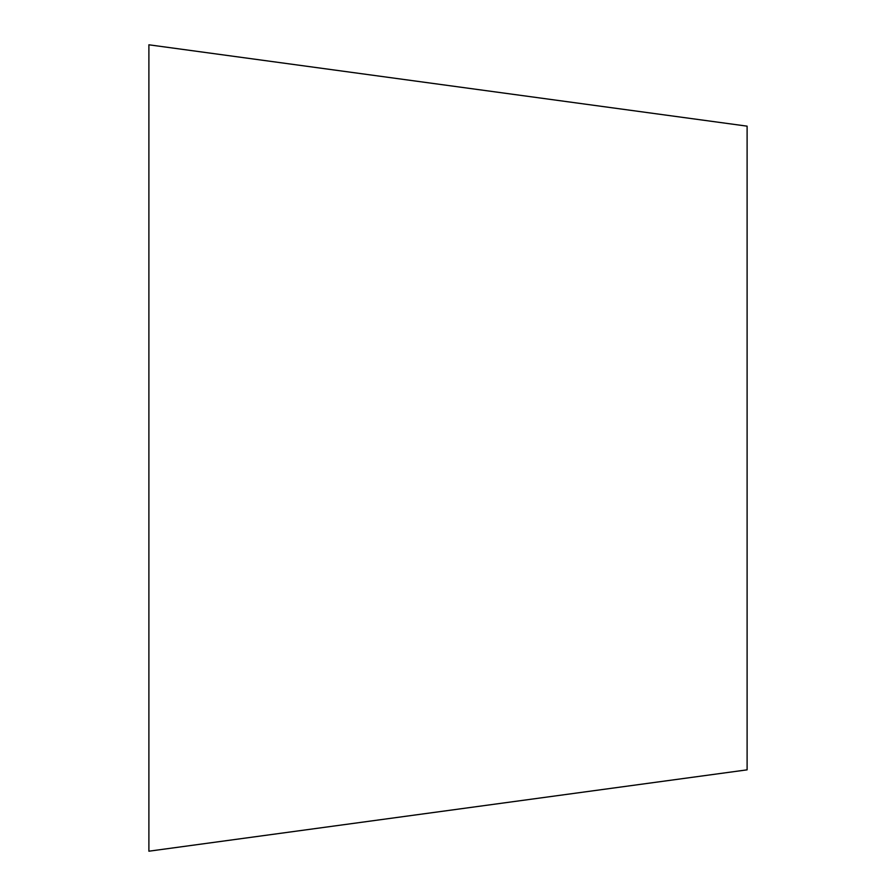 <?xml version="1.0" encoding="UTF-8"?>
<svg xmlns="http://www.w3.org/2000/svg" width="896" height="896" viewBox="0 0 896 896"><rect width="100%" height="100%" fill="white"/><g stroke="black" fill="none" stroke-linecap="round" stroke-linejoin="round"><path stroke-width="1.34" d="M747.107 126.157L747.107 769.843L148.893 851.2L148.893 44.8L747.107 126.157"/></g></svg>
